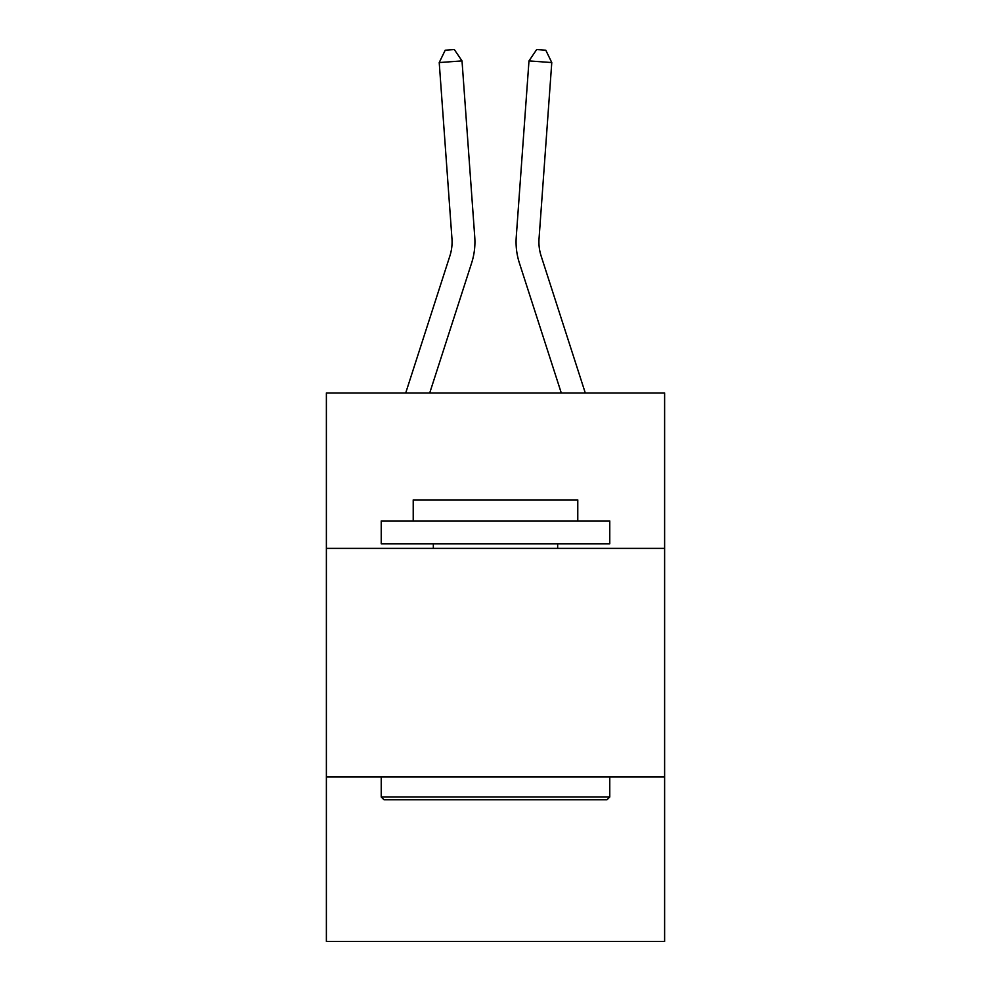 <?xml version="1.0" encoding="UTF-8"?>
<svg xmlns="http://www.w3.org/2000/svg" width="991" height="991" viewBox="0 0 991 991"><rect width="100%" height="100%" fill="white"/><g stroke="black" fill="none" stroke-linecap="round" stroke-linejoin="round"><path stroke-width="1.49" d="M326.386 548.37L664.614 548.37L664.614 392.956L326.386 392.956L326.386 941.45L664.614 941.45L664.614 776.907L326.386 776.907M664.614 776.907L664.614 548.37M474.751 236.998L462.017 60.909L474.751 236.998A68.565 68.565 0 0 1 471.629 262.974L429.722 392.956M585.285 392.956L541.123 255.963A45.71 45.71 0 0 1 539.042 238.645L551.776 62.557L528.983 60.909L516.249 236.998A68.565 68.565 0 0 0 519.371 262.974L561.278 392.956M383.975 799.762L381.225 797.012L609.775 797.012L607.025 799.762L383.975 799.762M609.775 520.944L609.775 543.799L381.225 543.799L381.225 520.944L609.775 520.944M413.222 520.944L413.222 499.91L577.778 499.91L577.778 520.944M609.775 776.907L609.775 797.012M381.225 776.907L381.225 797.012M557.66 543.799L557.66 548.37M433.34 543.799L433.34 548.37M405.715 392.956L449.877 255.963A45.71 45.71 0 0 0 451.958 238.645L439.224 62.557L445.207 50.207L454.324 49.55L462.017 60.909L439.224 62.557M449.877 255.963A45.71 45.71 0 0 0 451.958 238.645A45.71 45.71 0 0 1 449.877 255.963A45.71 45.71 0 0 0 451.958 238.645A45.71 45.71 0 0 1 449.877 255.963A45.71 45.71 0 0 0 451.958 238.645A45.71 45.71 0 0 1 449.877 255.963A45.71 45.71 0 0 0 451.958 238.645A45.71 45.71 0 0 1 449.877 255.963A45.71 45.71 0 0 0 451.958 238.645A45.71 45.71 0 0 1 449.877 255.963A45.71 45.71 0 0 0 451.958 238.645A45.71 45.71 0 0 1 449.877 255.963A45.71 45.71 0 0 0 451.958 238.645A45.71 45.71 0 0 1 449.877 255.963A45.71 45.71 0 0 0 451.958 238.645A45.71 45.71 0 0 1 449.877 255.963A45.71 45.71 0 0 0 451.958 238.645A45.71 45.71 0 0 1 449.877 255.963A45.71 45.71 0 0 0 451.958 238.645A45.71 45.71 0 0 1 449.877 255.963A45.71 45.71 0 0 0 451.958 238.645A45.71 45.71 0 0 1 449.877 255.963A45.71 45.71 0 0 0 451.958 238.645A45.71 45.71 0 0 1 449.877 255.963A45.71 45.71 0 0 0 451.958 238.645A45.71 45.71 0 0 1 449.877 255.963A45.71 45.71 0 0 0 451.958 238.645A45.71 45.71 0 0 1 449.877 255.963A45.71 45.71 0 0 0 451.958 238.645A45.71 45.71 0 0 1 449.877 255.963A45.71 45.71 0 0 0 451.958 238.645A45.71 45.71 0 0 1 449.877 255.963A45.71 45.71 0 0 0 451.958 238.645A45.71 45.71 0 0 1 449.877 255.963A45.71 45.71 0 0 0 451.958 238.645A45.71 45.71 0 0 1 449.877 255.963A45.71 45.71 0 0 0 451.958 238.645A45.71 45.71 0 0 1 449.877 255.963M551.776 62.557L545.793 50.207L536.676 49.55L528.983 60.909L516.249 236.998M541.123 255.963A45.71 45.71 0 0 1 539.042 238.645A45.71 45.71 0 0 0 541.123 255.963A45.71 45.71 0 0 1 539.042 238.645A45.71 45.71 0 0 0 541.123 255.963A45.71 45.71 0 0 1 539.042 238.645A45.71 45.71 0 0 0 541.123 255.963A45.71 45.71 0 0 1 539.042 238.645A45.71 45.71 0 0 0 541.123 255.963A45.71 45.71 0 0 1 539.042 238.645A45.71 45.71 0 0 0 541.123 255.963A45.71 45.71 0 0 1 539.042 238.645A45.71 45.71 0 0 0 541.123 255.963A45.71 45.71 0 0 1 539.042 238.645A45.71 45.71 0 0 0 541.123 255.963A45.71 45.71 0 0 1 539.042 238.645A45.71 45.71 0 0 0 541.123 255.963A45.71 45.71 0 0 1 539.042 238.645A45.71 45.71 0 0 0 541.123 255.963A45.71 45.71 0 0 1 539.042 238.645A45.71 45.71 0 0 0 541.123 255.963A45.71 45.71 0 0 1 539.042 238.645A45.71 45.71 0 0 0 541.123 255.963A45.71 45.71 0 0 1 539.042 238.645A45.71 45.71 0 0 0 541.123 255.963A45.71 45.71 0 0 1 539.042 238.645A45.71 45.71 0 0 0 541.123 255.963A45.71 45.71 0 0 1 539.042 238.645A45.71 45.71 0 0 0 541.123 255.963A45.71 45.71 0 0 1 539.042 238.645A45.71 45.71 0 0 0 541.123 255.963A45.71 45.71 0 0 1 539.042 238.645A45.71 45.71 0 0 0 541.123 255.963A45.71 45.71 0 0 1 539.042 238.645A45.71 45.71 0 0 0 541.123 255.963A45.71 45.71 0 0 1 539.042 238.645A45.71 45.71 0 0 0 541.123 255.963A45.71 45.71 0 0 1 539.042 238.645A45.71 45.71 0 0 0 541.123 255.963"/></g></svg>
